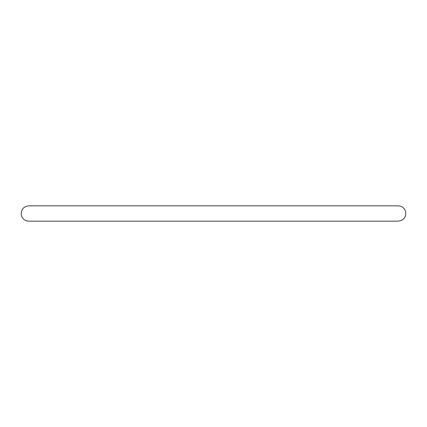 <?xml version="1.0" encoding="UTF-8"?>
<svg xmlns="http://www.w3.org/2000/svg" width="427" height="427" viewBox="0 0 427 427"><rect width="100%" height="100%" fill="white"/><g stroke="black" fill="none" stroke-linecap="round" stroke-linejoin="round"><path stroke-width="0.64" d="M213.495 221.165L398.21 221.165C403.718 220.417 406.2 217.252 405.65 211.664C404.502 208.018 402.02 206.076 398.21 205.835L28.785 205.835C23.239 206.604 20.763 209.785 21.35 215.373C22.508 218.998 24.985 220.93 28.785 221.165L213.495 221.165"/></g></svg>

